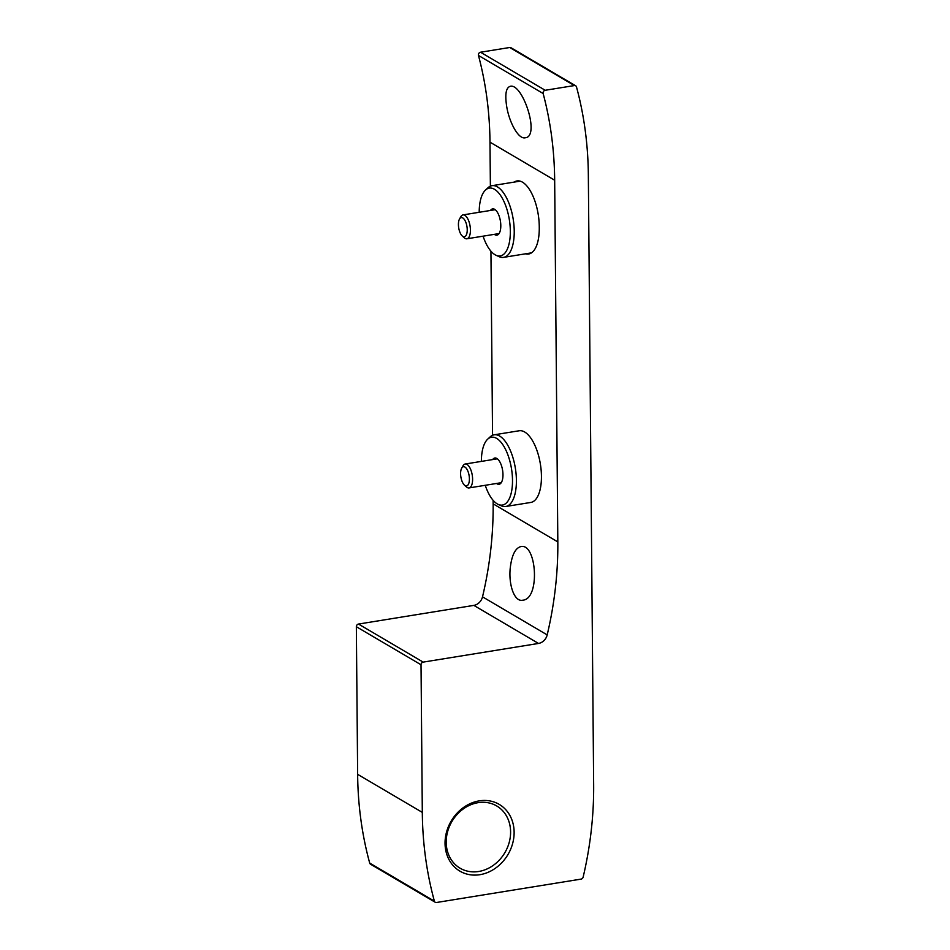 <?xml version="1.0" encoding="UTF-8"?>
<svg xmlns="http://www.w3.org/2000/svg" width="950" height="950" viewBox="0 0 950 950"><rect width="100%" height="100%" fill="white"/><g stroke="black" fill="none" stroke-linecap="round" stroke-linejoin="round"><path stroke-width="1.43" d="M554.669 180.227A363.078 308.904 120.5 0 0 543.139 93.516A2.422 2.054 120.5 0 1 545.205 90.274L574.394 85.559A2.422 2.054 120.5 0 1 576.496 86.925A363.078 308.904 120.5 0 1 588.335 174.776L593.655 784.664A363.078 308.904 120.5 0 1 583.158 877.064A2.422 2.054 120.5 0 1 581.091 879.106L436.489 902.5A2.422 2.054 120.5 0 1 434.387 901.134A363.078 308.904 120.5 0 1 422.311 812.393L421.028 664.762A2.422 2.054 120.5 0 1 423.166 662.114L538.508 643.447A10.165 8.645 120.5 0 0 547.188 634.897A363.078 308.904 120.5 0 0 557.828 541.916L554.669 180.227L489.986 142.167L490.378 186.164M490.936 251.18L492.551 435.29M493.109 500.306L493.145 503.856A363.078 308.904 120.5 0 1 482.517 596.837A10.165 8.645 120.5 0 1 473.836 605.388L358.483 624.055A2.422 2.054 120.5 0 0 356.345 626.715L357.639 774.345A363.078 308.904 120.5 0 0 369.704 863.075A2.422 2.054 120.5 0 0 370.559 864.227L435.242 902.274M485.248 485.296A34.354 14.749 -99.2 0 0 498.216 504.402L501.315 505.804A36.302 15.592 -99.2 0 0 505.756 506.492L530.789 502.443A36.302 15.592 -99.2 0 0 540.384 464.111A36.302 15.592 -99.2 0 0 519.199 430.766L494.166 434.815A36.302 15.592 -99.2 0 0 490.164 436.869L487.671 439.185A34.354 14.749 -99.2 0 0 481.377 461.403M525.54 253.816A36.302 15.592 -99.2 0 0 528.628 254.018A36.302 15.592 -99.2 0 0 539.268 227.846L539.256 226.456A36.302 15.592 80.8 0 0 517.014 180.939A36.302 15.592 80.8 0 0 514.152 182.103M489.986 142.167A363.078 308.904 120.5 0 0 478.468 55.456A2.422 2.054 120.5 0 1 480.522 52.226L509.723 47.5A2.422 2.054 120.5 0 1 510.969 47.726L575.653 85.773M506.457 104.821C504.925 93.765 506.184 87.602 510.221 86.319C522.654 82.745 540.443 136.883 525.231 137.774C518.189 139.662 508.547 121.006 506.457 104.821M510.483 566.164C512.086 554.61 515.506 548.091 520.766 546.606C536.655 542.557 540.479 599.106 522.737 600.198C513.891 602.288 508.036 583.051 510.483 566.164M479.904 874.689A38.724 32.953 120.5 0 0 509.331 814.482A38.724 32.953 120.5 0 0 449.516 824.161A38.724 32.953 120.5 0 0 479.904 874.689M478.693 871.482A36.112 30.721 120.5 0 0 509.176 842.519A36.112 30.721 120.5 0 0 496.707 805.956A36.112 30.721 120.5 0 0 451.915 821.501A36.112 30.721 120.5 0 0 460.085 868.193A36.112 30.721 120.5 0 0 478.693 871.482M496.517 483.467A13.312 5.712 -99.2 0 0 499.071 484.286A13.312 5.712 -99.2 0 0 502.586 470.226A13.312 5.712 -99.2 0 0 494.819 458.007A13.312 5.712 -99.2 0 0 492.658 459.574M498.216 504.402A34.354 14.749 -99.2 0 0 511.504 468.789A34.354 14.749 -99.2 0 0 487.671 439.185M505.756 506.492A36.302 15.592 -99.2 0 0 515.351 468.16A36.302 15.592 -99.2 0 0 494.166 434.815M464.407 485.082L466.379 486.875A12.101 5.201 -99.2 0 0 467.222 487.504A12.101 5.201 -99.2 0 0 469.051 487.92A12.101 5.201 -99.2 0 0 472.245 475.142A12.101 5.201 -99.2 0 0 465.191 464.016A12.101 5.201 -99.2 0 0 462.983 465.856L461.676 468.184A9.726 4.18 -99.2 0 0 460.881 476.983A9.726 4.18 -99.2 0 0 464.407 485.082A9.726 4.18 -99.2 0 0 465.084 485.581A9.726 4.18 -99.2 0 0 468.991 474.905A9.726 4.18 -99.2 0 0 461.676 468.184M494.344 234.341A13.312 5.712 -99.2 0 0 496.897 235.161A13.312 5.712 -99.2 0 0 500.412 221.101A13.312 5.712 -99.2 0 0 492.634 208.881A13.312 5.712 -99.2 0 0 490.485 210.449M483.075 236.17A34.354 14.749 -99.2 0 0 496.043 255.277A34.354 14.749 -99.2 0 0 509.331 219.664A34.354 14.749 -99.2 0 0 485.497 190.059A34.354 14.749 -99.2 0 0 479.204 212.277M496.043 255.277L499.142 256.678A36.302 15.592 -99.2 0 0 503.583 257.367A36.302 15.592 -99.2 0 0 513.178 219.034A36.302 15.592 -99.2 0 0 491.993 185.689A36.302 15.592 -99.2 0 0 487.991 187.744L485.497 190.059M462.234 235.956L464.206 237.749A12.101 5.201 -99.2 0 0 465.049 238.379A12.101 5.201 -99.2 0 0 466.878 238.794A12.101 5.201 -99.2 0 0 470.072 226.017A12.101 5.201 -99.2 0 0 463.018 214.902A12.101 5.201 -99.2 0 0 460.809 216.731L459.503 219.058A9.726 4.18 -99.2 0 0 458.707 227.857A9.726 4.18 -99.2 0 0 462.234 235.956A9.726 4.18 -99.2 0 0 462.911 236.455A9.726 4.18 -99.2 0 0 466.818 225.779A9.726 4.18 -99.2 0 0 459.503 219.058M557.828 541.916L493.145 503.856M543.139 93.516L478.468 55.456M547.188 634.897L482.517 596.837M574.394 85.559L509.723 47.5M545.205 90.274L480.522 52.226M538.508 643.447L473.836 605.388M423.166 662.114L358.483 624.055M421.028 664.762L356.345 626.715M422.311 812.393L357.639 774.345M434.387 901.134L369.704 863.075M497.361 458.814L465.191 464.016M501.22 482.707L469.051 487.92M520.101 181.141L491.993 185.689M531.489 252.854L503.583 257.367M495.188 209.689L463.018 214.902M499.047 233.581L466.878 238.794"/></g></svg>
